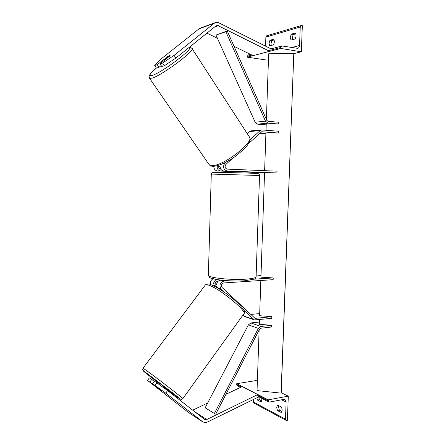 <?xml version="1.0" encoding="UTF-8"?>
<svg xmlns="http://www.w3.org/2000/svg" width="445" height="445" viewBox="0 0 445 445"><rect width="100%" height="100%" fill="white"/><g stroke="black" fill="none" stroke-linecap="round" stroke-linejoin="round"><path stroke-width="0.67" d="M220.831 169.133L220.714 169.128C219.496 168.955 218.79 168.149 218.606 166.714M220.47 164.661L219.702 164.939M249.99 139.897L260.086 130.613L261.554 129.918L278.464 131.236L278.398 133.033L265.926 132.883L264.625 170.663M259.769 133.216L265.899 133.695M248.571 143.54L261.732 131.737L278.398 133.033M254.117 279.171L273.213 277.936L260.948 277.152L264.558 172.632L276.968 172.955L277.035 171.175L227.178 169.128C224.947 168.26 224.519 166.697 225.899 164.439L232.49 158.364M239.082 172.766L239.115 171.598L227.122 170.997C223.29 169.512 222.561 166.831 224.925 162.953L225.526 162.403M231.862 171.514L217.41 170.952L231.862 171.403M264.553 172.788L239.11 171.798M276.968 172.955L227.122 170.997M217.41 170.952C215.107 170.58 213.906 169.022 213.806 166.285M247.348 133.789L249.856 131.498L251.436 130.808M220.659 170.969C218.523 170.663 217.316 169.245 217.032 166.719L220.125 166.703C220.409 169.25 221.621 170.674 223.768 170.98M290.223 37.38L291.008 40.067L295.046 38.971C296.309 36.662 296.387 34.688 295.269 33.047L291.225 34.198L290.223 37.38M292.521 39.655L292.226 37.73L293.227 34.554L295.769 33.837M269.036 43.282L269.748 45.857L273.436 44.856C274.587 42.67 274.654 40.784 273.631 39.205L269.943 40.256L269.036 43.282M271.261 45.446L270.988 43.61L271.901 40.584L269.943 40.256M302.339 25.693L301.348 51.798L280.773 48.444L280.806 47.493L281.707 46.046L282.213 46.007L297.75 48.366C298.84 47.938 299.441 46.986 299.552 45.501L300.247 26.995L301.087 25.599L302.339 25.693M280.773 48.444L247.275 57.16L267.033 60.114L268.452 59.775M293.806 53.628L301.348 51.798M274.092 39.967L271.901 40.584M265.559 46.124L265.865 37.113L266.783 35.778M247.275 57.16L247.309 56.281L248.293 54.902M293.227 34.554L291.225 34.198M239.06 171.586L239.048 171.954L234.682 171.781L234.693 171.408M167.186 57.01L157.213 64.67L154.688 65.443L156.434 68.091L158.965 67.334L157.213 64.67M170.112 55.514L167.07 56.821M174.101 55.358L175.858 58.089L164.377 65.721L162.603 63.012L174.101 55.358L214.357 23.19L215.191 22.662L217.783 22.317L270.315 48.516M175.858 58.089L215.981 25.893L217.688 25.454L269.603 51.286L269.837 50.368M154.688 65.443L159.888 59.891L199.015 28.83L200.55 28.052M234.059 46.363L253.033 55.603L269.603 51.286M206.936 33.153L217.421 38.259M162.603 63.012L160 63.813L161.763 66.5L164.377 65.721M161.162 65.576L158.965 67.334M160 63.813L169.918 55.909L166.124 58.812L164.149 59.908L163.749 59.747L169.612 55.553M170.413 61.71L168.171 63.201M152.557 383.657L165.751 393.163L167.57 390.571L154.382 381.098L152.557 383.657L161.958 390.988M161.947 391.005L147.529 380.43L149.331 377.916L151.728 379.429L149.915 381.96M165.751 393.163L202.87 421.955L206.113 422.667L258.233 397.129L257.727 394.57L206.196 419.785L204.578 419.424L167.57 390.571M147.529 380.43L188.563 412.554L202.87 421.955M225.943 394.309L242.147 386.583L257.727 394.57M192.702 410.162L207.665 403.025M154.198 381.354L151.728 379.429M156.851 382.656L155.016 385.231M164.127 388.029L164.7 387.239L158.709 382.672M158.275 388.09L161.485 390.671M158.253 388.123L161.891 390.944M278.831 405.712L278.609 406.986L279.338 410.123L277.385 410.507L276.656 407.359L277.585 405.072L281.362 407.014C282.408 409.417 282.341 411.241 281.157 412.487L277.385 410.507M258.729 396.773L259.402 399.71L257.499 400.055L256.854 397.813M279.338 410.123L281.885 411.453M287.387 420.297L288.304 396.15L268.213 399.844L268.719 401.935L269.436 402.069L283.688 399.41L285.034 399.638L286.118 402.052L285.479 419.157L285.974 420.319L287.387 420.297M268.213 399.844L236.729 383.707L256.02 380.564L257.36 381.209M293.795 53.628L281.09 393.13L281.212 392.729L288.304 396.15M261.615 400.862L259.402 399.71M253.489 399.471L253.4 401.996L254.023 403.164M257.499 400.055L260.948 401.868C261.716 401.195 261.966 400.016 261.71 398.32M236.729 383.707L237.374 385.743M218.334 281.112L217.366 281.173C215.959 281.451 215.208 282.414 215.124 284.06M217.889 288.115L216.748 286.213L213.722 285.323L213.967 285.996M243.827 310.254L254.384 319.911L271.762 318.392L271.823 316.662L255.602 318.325L254.673 318.014L255.602 318.325M250.858 314.437L259.691 313.569M260.837 280.495L259.619 315.711L271.823 316.662M273.213 277.936L273.147 279.677L223.696 282.953C221.438 283.86 220.926 285.395 222.15 287.565L254.673 318.014M221.337 280.166L220.464 280.222L223.752 281.129C219.88 282.681 218.996 285.317 221.104 289.039L225.114 292.782M228.969 280.789L223.752 281.129M261.004 275.622L256.125 275.922M213.133 278.759C210.908 280 210.068 281.935 210.613 284.566M242.87 315.182L244.783 316.595M216.198 286.052L216.921 286.725M216.682 279.51C214.924 280.155 213.895 281.524 213.583 283.615L216.609 284.488C217.038 281.997 218.323 280.572 220.464 280.222M266.205 124.889L257.583 124.149L255.163 122.242L215.986 35.066L227.25 30.972L266.766 120.3L267.985 121.279L278.787 122.247L278.72 124.044L266.238 123.938L266.021 130.235M215.986 35.066L225.854 31.751L265.481 121.14L267.923 123.098L278.72 124.044M227.25 30.972L225.854 31.751M214.395 413.483L215.697 414.167L259.552 329.189L260.809 328.221L271.456 327.019L271.517 325.295L260.87 326.474L258.345 328.41L214.395 413.483L205.178 407.798L248.41 324.817L250.902 322.931L259.402 322.024M259.485 319.671L259.324 324.305L271.517 325.295M281.09 393.13L257.038 390.593L259.123 330.006M266.394 119.449L268.658 53.789L293.689 53.367M261.577 131.77L261.96 131.737M224.391 162.965L224.925 162.953M249.856 131.498L260.086 130.613M265.865 37.113L300.247 26.995M291.547 47.554L299.552 45.501M247.309 56.281L251.937 55.069M268.48 50.724L280.806 47.493M208.371 274.826L208.36 275.349C208.722 277.852 231.094 280.244 245.551 279.193C252.944 278.653 256.465 277.736 256.109 276.434L259.535 175.497L211.286 174.078M223.613 172.838C213.072 172.426 210.646 172.226 216.348 172.232L247.987 173.072M214.54 27.05L218.367 25.677M199.015 28.83L214.357 23.19M156.384 68.013C149.364 74.154 148.102 76.579 152.602 75.283C162.953 72.023 195.928 46.808 188.736 47.754M189.092 47.47C189.692 47.042 190.638 47.359 191.94 48.416C196.64 49.467 162.731 74.927 152.346 78.064L149.665 78.426L149.414 78.025M208.733 164.083L209.222 164.795L212.515 165.568C224.397 165.662 255.691 140.848 249.194 136.632L192.162 48.766M194.76 411.77L206.858 419.563M158.476 382.984C146.55 373.839 139.085 367.72 145.899 372.615L171.942 392.312C180.698 399.198 182.394 400.734 177.021 396.907L164.472 387.556M205.112 285.267L143.017 368.199L142.684 369.589C142.055 369.567 143.09 370.54 145.788 372.521L177.277 396.517C181.527 400.038 180.703 399.326 181.66 399.415L182.828 398.642C185.52 400.049 155.205 376.62 145.771 370.018L142.984 368.249M210.73 284.611C208.9 283.632 207.12 283.721 205.401 284.878C205.974 284.494 207.186 284.628 209.039 285.29C220.18 288.833 248.466 312.323 243.732 313.986L182.862 398.598M281.596 399.799L286.118 402.052M253.4 401.996L285.479 419.157M236.701 384.53L241.39 386.944M256.96 394.949L268.179 400.723M217.833 288.065L221.104 289.039M243.799 316.045L253.689 319.454M257.583 124.149L267.923 123.098M255.163 122.242L265.481 121.14M250.902 322.931L260.87 326.474M248.41 324.817L258.345 328.41M281.207 392.857L293.8 53.545M251.303 130.819L261.554 129.918M248.165 54.935L250.429 54.335M270.165 49.106L281.707 46.046M266.661 35.811L301.087 25.599M256.092 276.929C255.341 278.498 254.701 279.238 254.19 279.137L244.644 280.784C235.544 281.385 222.494 280.706 215.235 279.238C209.378 277.513 210.135 278.498 208.36 275.349L211.292 174.04C211.681 172.699 212.259 172.109 213.027 172.271L248.004 173.072C261.532 173.639 257.26 173.589 258.567 173.8C258.99 173.811 259.313 174.362 259.541 175.458M231.828 172.554L231.867 171.297M199.827 28.319L215.191 22.662M156.373 67.996C149.425 73.937 149.325 75.767 149.314 75.845C148.947 75.984 149.064 76.84 149.665 78.426L209.222 164.795C210.518 166.007 212.081 166.502 213.906 166.28C219.73 165.585 226.872 162.303 235.322 156.429L244.032 149.131C246.83 146.372 251.119 140.909 249.678 137.41M163.704 59.992L164.083 60.559M210.924 284.678C216.632 286.719 227.612 293.973 235.422 300.859C243.526 308.352 245.256 311.389 244.016 313.564M158.058 383.551L158.715 382.661M237.224 385.665L240.511 387.361M258.1 396.451L268.719 401.935M253.889 403.092L285.974 420.319M244.494 316.495L254.384 319.911M281.223 392.763L293.806 53.606"/></g></svg>
